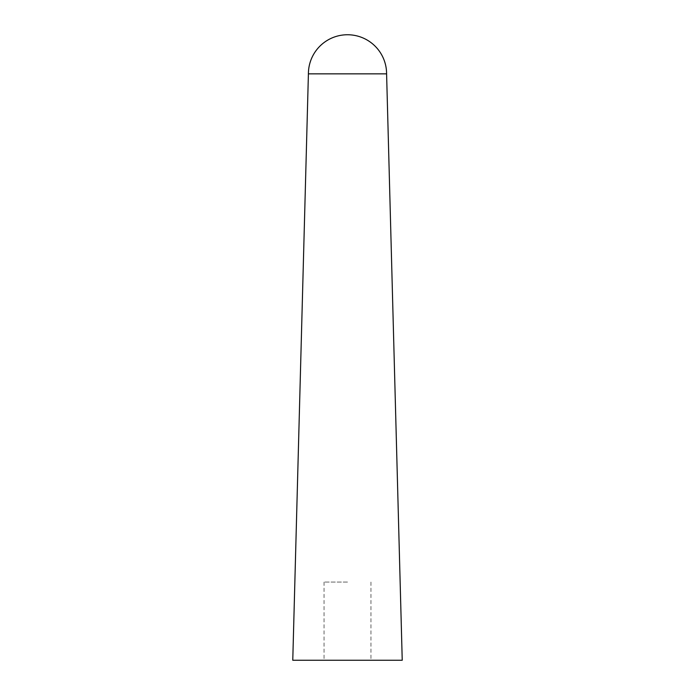 <?xml version="1.0" encoding="UTF-8"?>
<svg xmlns="http://www.w3.org/2000/svg" width="695" height="695" viewBox="0 0 695 695"><rect width="100%" height="100%" fill="white"/><g stroke="black" fill="none" stroke-linecap="round" stroke-linejoin="round"><path stroke-width="0.52" stroke-dasharray="3.48 2.61" d="M292.769 660.25L402.231 660.25M347.5 582.062L324.044 582.062L347.5 582.062M308.406 73.844L386.594 73.844M324.044 582.062L324.044 660.25M370.956 582.062L370.956 660.25"/><path stroke-width="1.04" d="M402.231 660.25L292.769 660.25L308.406 73.844L386.594 73.844L402.231 660.25M386.594 73.844A39.094 39.094 0 0 0 347.5 34.75A39.094 39.094 0 0 0 308.406 73.844"/></g></svg>
